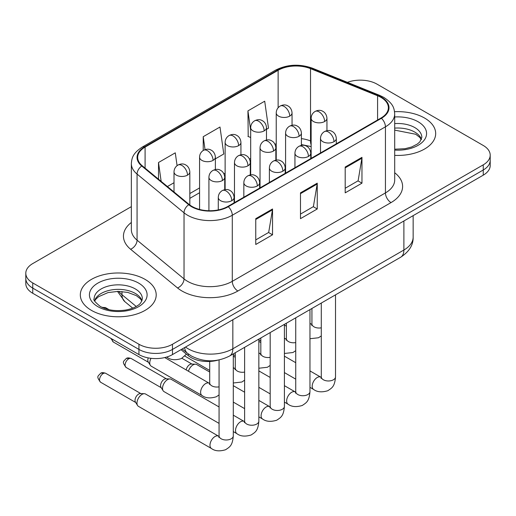 <?xml version="1.0" encoding="UTF-8"?>
<svg xmlns="http://www.w3.org/2000/svg" width="516" height="516" viewBox="0 0 516 516"><rect width="100%" height="100%" fill="white"/><g stroke="black" fill="none" stroke-linecap="round" stroke-linejoin="round"><path stroke-width="0.77" d="M311.142 146.667A31.618 18.254 0 0 0 309.935 146.209M217.965 360.149A23.717 13.693 180 0 1 188.282 355.659L181.006 349.661M424.565 118.041A37.945 21.904 0 0 0 394.547 111.708A37.945 21.904 0 0 1 424.565 118.041A37.945 21.904 0 0 1 435.678 133.534A37.945 21.904 0 0 0 424.565 118.041M145.093 279.395A37.945 21.904 0 0 0 103.742 274.647A37.945 21.904 0 0 0 80.322 294.881A37.945 21.904 0 0 0 91.435 310.374A37.945 21.904 0 0 0 132.786 315.121A37.945 21.904 0 0 0 156.206 294.881A37.945 21.904 0 0 0 145.093 279.395A37.945 21.904 0 0 0 103.742 274.647A37.945 21.904 0 0 0 80.322 294.881A37.945 21.904 0 0 0 91.435 310.374A37.945 21.904 0 0 0 132.786 315.121A37.945 21.904 0 0 0 156.206 294.881A37.945 21.904 0 0 0 145.093 279.395M380.969 97.389A25.297 14.603 180 0 1 388.374 107.715A25.297 14.603 180 0 1 380.969 118.041L227.814 206.465A25.297 14.603 180 0 1 189.211 204.51L142.248 165.791A25.297 14.603 180 0 1 137.675 157.419A25.297 14.603 180 0 1 145.086 147.092L278.13 70.279A25.297 14.603 180 0 1 310.522 68.641L377.589 95.75A25.297 14.603 180 0 1 380.969 97.389M381.414 97.131A25.929 14.97 0 0 0 377.951 95.454L310.89 68.344A25.929 14.97 0 0 0 277.685 70.021L144.635 146.834A25.929 14.97 0 0 0 141.732 166.004L188.695 204.723A25.929 14.97 0 0 0 228.266 206.722L381.414 118.299A25.929 14.97 0 0 0 381.414 97.131M131.354 206.652L32.747 263.579A23.717 13.693 0 0 0 25.8 273.261L25.8 283.587A23.717 13.693 0 0 0 32.747 293.269L138.946 354.582L138.946 349.422A23.717 13.693 0 0 0 172.479 349.422L483.253 169.996A23.717 13.693 0 0 0 490.2 160.315A23.717 13.693 0 0 1 483.253 169.996L172.479 349.422A23.717 13.693 0 0 1 138.946 349.422L32.747 288.109L138.946 349.422L138.946 344.256A23.717 13.693 0 0 0 172.479 344.256L483.253 164.836A23.717 13.693 0 0 0 490.2 155.155A23.717 13.693 0 0 0 483.253 145.473L377.054 84.16A23.717 13.693 0 0 0 347.416 82.341M25.8 278.427A23.717 13.693 0 0 0 32.747 288.109A23.717 13.693 0 0 1 25.8 278.427M255.762 218.661L255.762 244.481L272.532 234.799L272.532 208.98L255.762 218.661M255.762 239.895L268.681 232.439L272.467 209.838A6.321 3.651 -120 0 0 272.532 208.98M268.565 232.51L272.532 234.799M345.198 167.029L345.198 192.849L361.961 183.167L361.961 157.348L345.198 167.029M345.198 188.263L358.11 180.806L361.897 158.206A6.321 3.651 -120 0 0 361.961 157.348M357.994 180.877L361.961 183.167M300.48 192.849L300.48 218.661L317.25 208.98L317.25 183.167L300.48 192.849M300.48 214.082L313.393 206.626L317.179 184.019A6.321 3.651 -120 0 0 317.25 183.167M313.283 206.69L317.25 208.98M394.701 155.368A37.945 21.904 0 0 0 435.678 133.534A37.945 21.904 0 0 1 394.701 155.368M25.8 273.261A23.717 13.693 0 0 0 32.747 282.942L138.946 344.256M266.488 129.329L268.494 128.174L264.708 101.201L247.938 110.882L248.209 136.54M177.078 165.655L175.279 152.833L158.509 162.514L158.509 179.2M215.378 158.838L223.776 153.987L219.99 127.013L203.227 136.695L203.227 150.485M203.227 136.695L205.039 149.634M250.679 137.462L247.938 136.437M247.938 110.882L250.679 130.387M167.403 186.534L174.015 182.722M158.509 162.514L161.153 181.38M138.946 354.582A23.717 13.693 0 0 0 172.479 354.582L483.253 175.163A23.717 13.693 0 0 0 490.2 165.481L490.2 155.155M188.443 371.243A7.114 4.109 -60 0 1 193.119 364.877A7.114 4.109 -60 0 1 195.467 364.193A7.114 4.109 -60 0 1 196.673 364.522L209.715 372.049M186.205 369.953A5.141 2.967 -60 0 1 189.765 364.554A5.141 2.967 -60 0 1 191.462 364.057L195.467 364.193M219.068 423.391L164.004 391.599A7.114 4.109 -60 0 1 163.114 390.722A7.114 4.109 -60 0 1 162.534 388.342A7.114 4.109 -60 0 1 167.565 379.628A7.114 4.109 -60 0 1 169.912 378.944A7.114 4.109 -60 0 1 171.119 379.279L219.068 406.963M163.114 390.722L160.998 387.316A5.141 2.967 -60 0 1 160.579 385.6A5.141 2.967 -60 0 1 164.211 379.305A5.141 2.967 -60 0 1 165.907 378.815L169.912 378.944M136.979 403.093A7.114 4.109 -60 0 1 142.01 394.385A7.114 4.109 -60 0 1 144.357 393.702A7.114 4.109 -60 0 1 145.564 394.031L218.565 436.175A7.114 4.109 -60 0 0 215.32 436.355A7.114 4.109 -60 0 0 215.004 436.53A7.114 4.109 -60 0 0 210.36 442.799A7.114 4.109 -60 0 0 211.45 448.501L138.449 406.35A7.114 4.109 -60 0 1 137.559 405.473A7.114 4.109 -60 0 1 136.979 403.093M137.559 405.473L135.444 402.074A5.141 2.967 -60 0 1 135.024 400.352A5.141 2.967 -60 0 1 138.656 394.063A5.141 2.967 -60 0 1 140.352 393.566L144.357 393.702M209.696 383.491L209.206 383.233A7.114 4.109 -60 0 0 205.968 383.414A7.114 4.109 -60 0 0 200.621 392.295A7.114 4.109 -60 0 0 202.091 395.553L151.227 366.186A7.114 4.109 -60 0 1 150.337 365.309A7.114 4.109 -60 0 1 149.756 362.929A7.114 4.109 -60 0 1 151.033 358.323M150.337 365.309L148.221 361.91A5.141 2.967 -60 0 1 147.802 360.187A5.141 2.967 -60 0 1 148.253 357.898M188.282 353.931L188.282 355.659M394.701 172.763A39.526 22.82 180 0 1 391.031 202.588L237.876 291.011A7.908 4.567 60 0 1 232.29 281.33L385.439 192.913A31.618 18.254 0 0 0 394.701 180L394.701 113.913A31.618 18.254 180 0 1 385.439 126.82A7.908 4.567 -120 0 0 381.414 118.299M237.876 291.011A39.526 22.82 180 0 1 181.987 291.011A39.526 22.82 180 0 1 177.556 287.967L130.593 249.247A39.526 22.82 180 0 1 131.354 222.467M187.572 281.33A31.618 18.254 0 0 0 232.29 281.33L232.29 215.243A31.618 18.254 180 0 1 184.031 212.805L137.069 174.085A31.618 18.254 180 0 1 131.354 163.611L131.354 229.704A31.618 18.254 0 0 0 137.069 240.172L184.031 278.892A31.618 18.254 0 0 0 187.572 281.33M394.701 113.913C394.192 108.476 393.689 103.961 383.801 97.382L379.647 95.37A7.908 3.702 112 0 0 377.951 95.454M379.647 95.37L312.58 68.254C299.486 63.623 287.057 64.294 275.299 70.273A7.908 4.567 60 0 1 277.685 70.021M144.635 146.834A7.908 4.567 -120 0 0 142.248 147.086C132.664 153.375 131.793 158.102 131.354 163.611M141.732 166.004A7.908 5.289 129.5 0 0 137.069 174.085L137.069 240.172A7.908 5.289 -50.5 0 1 130.593 249.247M312.58 68.254A7.908 3.702 112 0 0 310.89 68.344M188.695 204.723A7.908 5.289 129.5 0 0 184.031 212.805L184.031 278.892A7.908 5.289 -50.5 0 1 177.556 287.967M228.266 206.722A7.908 4.567 60 0 1 232.29 215.243L385.439 126.82L385.439 192.913A7.908 4.567 60 0 0 391.031 202.588M172.479 344.256L172.479 354.582M483.253 164.836L483.253 175.163M32.747 282.942L32.747 293.269M145.086 147.092L145.086 168.132M377.589 95.75L377.589 119.989M310.522 68.641L310.522 140.926A25.297 14.603 0 0 0 301.396 138.623M311.142 141.178L310.522 140.926A14.229 6.663 -68 0 0 311.142 144.854M278.13 70.279L278.13 107.754M276.234 143.661L275.047 144.345M250.679 158.412L249.492 159.096M225.124 173.17L223.938 173.853M199.569 187.921L189.824 193.545M276.234 148.26A14.229 8.217 60 0 1 275.841 148.621M300.48 193.661L317.179 184.019M345.198 167.848L361.897 158.206M255.762 219.481L272.467 209.838M185.515 347.062A31.618 18.254 0 0 0 188.134 348.777A31.618 18.254 0 0 0 232.845 348.777L403.886 250.028A31.618 18.254 0 0 0 413.148 237.121C413.374 244.965 409.201 251.679 400.61 257.265L229.575 356.014A15.809 9.127 60 0 0 232.845 348.777L232.845 319.733M403.886 220.983L403.886 250.028A15.809 9.127 60 0 1 400.61 257.265M184.651 347.558A15.809 10.572 129.5 0 0 187.482 353.299L182.219 348.964M118.77 291.372A31.618 18.254 0 0 0 121.976 294.713L121.976 291.521M132.696 308.129L124.872 301.673A15.809 10.572 129.5 0 1 121.976 294.713L136.218 306.459M333.994 141.674A7.908 4.567 0 0 0 336.309 138.449C335.968 133.728 332.897 131.793 332.556 131.722C330.266 130.109 327.57 130.071 324.454 131.606A7.908 4.567 60 0 1 328.402 131.993A7.908 4.567 -120 0 1 333.994 141.674A7.908 4.567 0 0 1 322.816 141.674A7.908 4.567 0 0 1 320.5 138.449C320.617 135.456 321.939 133.173 324.454 131.606M309.961 387.342L313.67 389.483A7.114 4.109 -60 0 1 312.58 383.781A7.114 4.109 -60 0 1 317.224 377.512A7.114 4.109 -60 0 1 317.54 377.338A7.114 4.109 -60 0 1 320.784 377.157L309.961 370.914M321.062 378.402L321.287 376.867A7.114 4.109 -0 0 0 323.377 379.77A7.114 4.109 -0 0 0 333.11 379.95A7.114 4.109 -0 0 0 335.516 376.867C334.71 386.897 331.82 387.974 327.841 390.709C321.9 392.515 317.172 392.108 313.67 389.483M324.635 121.518A7.908 4.567 0 0 0 326.95 118.293C326.609 113.572 323.538 111.637 323.203 111.566C320.913 109.953 318.211 109.914 315.095 111.45A7.908 4.567 60 0 1 319.049 111.837A7.908 4.567 -120 0 1 324.635 121.518A7.908 4.567 0 0 1 313.457 121.518A7.908 4.567 0 0 1 311.142 118.293C311.264 115.3 312.58 113.017 315.095 111.45M309.961 323.887A7.114 4.109 -60 0 1 311.425 324.216L309.961 323.371M311.703 325.461L311.935 323.925A7.114 4.109 -0 0 0 314.018 326.828A7.114 4.109 -0 0 0 321.287 327.821M289.728 116.119A7.908 4.567 0 0 0 292.043 112.894C291.701 108.166 288.625 106.231 288.289 106.167C285.999 104.555 283.297 104.516 280.182 106.044A7.908 4.567 60 0 1 284.135 106.438A7.908 4.567 -120 0 1 289.728 116.119A7.908 4.567 0 0 1 278.55 116.119A7.908 4.567 0 0 1 276.234 112.894C276.35 109.895 277.666 107.612 280.182 106.044M308.439 156.432A7.908 4.567 0 0 0 310.755 153.207C310.413 148.479 307.343 146.544 307.001 146.48C304.711 144.867 302.015 144.828 298.899 146.357A7.908 4.567 60 0 1 302.847 146.75A7.908 4.567 -120 0 1 308.439 156.432A7.908 4.567 0 0 1 297.261 156.432A7.908 4.567 0 0 1 294.946 153.207C295.062 150.208 296.384 147.924 298.899 146.357M284.406 402.099L288.115 404.234A7.114 4.109 -60 0 1 287.025 398.533A7.114 4.109 -60 0 1 291.669 392.263A7.114 4.109 -60 0 1 291.985 392.096A7.114 4.109 -60 0 1 295.229 391.915L284.406 385.665M295.507 393.16L295.733 391.618A7.114 4.109 -0 0 0 297.822 394.527A7.114 4.109 -0 0 0 307.555 394.701A7.114 4.109 -0 0 0 309.961 391.618C309.155 401.654 306.265 402.725 302.286 405.466C296.345 407.272 291.617 406.86 288.115 404.234M282.884 171.183A7.908 4.567 0 0 0 285.2 167.958C284.858 163.23 281.788 161.302 281.446 161.231C279.156 159.618 276.46 159.579 273.345 161.115A7.908 4.567 60 0 1 277.292 161.502A7.908 4.567 -120 0 1 282.884 171.183A7.908 4.567 0 0 1 271.706 171.183A7.908 4.567 0 0 1 269.391 167.958C269.507 164.959 270.829 162.682 273.345 161.115M258.851 416.851L262.56 418.992A7.114 4.109 -60 0 1 261.47 413.29A7.114 4.109 -60 0 1 266.114 407.021A7.114 4.109 -60 0 1 266.43 406.847A7.114 4.109 -60 0 1 269.675 406.666L258.851 400.422M269.952 407.911L270.178 406.376A7.114 4.109 -0 0 0 272.267 409.278A7.114 4.109 -0 0 0 282 409.452A7.114 4.109 -0 0 0 284.406 406.376C283.6 416.406 280.71 417.476 276.731 420.218C270.79 422.023 266.062 421.617 262.56 418.992M257.329 185.941A7.908 4.567 0 0 0 259.645 182.709C259.303 177.988 256.233 176.053 255.891 175.988C253.601 174.376 250.905 174.331 247.79 175.866A7.908 4.567 60 0 1 251.737 176.259A7.908 4.567 -120 0 1 257.329 185.941A7.908 4.567 0 0 1 246.151 185.941A7.908 4.567 0 0 1 243.836 182.709C243.952 179.716 245.274 177.433 247.79 175.866M128.716 358.813A5.141 2.967 -60 0 1 131.283 358.562C128.819 357.698 127.11 357.698 126.149 358.562A5.141 2.967 60 0 1 128.716 358.813A5.141 2.967 -60 0 0 125.362 363.341A5.141 2.967 -60 0 0 126.149 367.457L161.25 387.729M233.297 431.602L237.005 433.743A7.114 4.109 -60 0 1 235.915 428.041A7.114 4.109 -60 0 1 240.559 421.772A7.114 4.109 -60 0 1 240.875 421.604A7.114 4.109 -60 0 1 244.12 421.424L233.297 415.174M244.397 422.662L244.623 421.127A7.114 4.109 -0 0 0 246.713 424.036A7.114 4.109 -0 0 0 256.446 424.21A7.114 4.109 -0 0 0 258.851 421.127C258.045 431.163 255.156 432.234 251.176 434.969C245.235 436.781 240.508 436.368 237.005 433.743M231.774 200.692A7.908 4.567 0 0 0 234.09 197.467C233.748 192.739 230.678 190.81 230.336 190.739C228.046 189.127 225.35 189.088 222.235 190.623A7.908 4.567 60 0 1 226.182 191.01A7.908 4.567 -120 0 1 231.774 200.692A7.908 4.567 0 0 1 220.596 200.692A7.908 4.567 0 0 1 218.281 197.467C218.397 194.468 219.719 192.191 222.235 190.623M103.161 373.571A5.141 2.967 -60 0 1 105.728 373.313C103.264 372.449 101.555 372.449 100.594 373.313A5.141 2.967 60 0 1 103.161 373.571A5.141 2.967 -60 0 0 99.807 378.099A5.141 2.967 -60 0 0 100.594 382.214L135.695 402.48M218.842 437.42L219.068 435.885A7.114 4.109 -0 0 0 221.158 438.787A7.114 4.109 -0 0 0 230.891 438.961A7.114 4.109 -0 0 0 233.297 435.885C232.49 445.914 229.601 446.985 225.621 449.726C219.681 451.532 214.953 451.126 211.45 448.501M299.08 136.276A7.908 4.567 0 0 0 301.396 133.051C301.054 128.323 297.984 126.388 297.648 126.323C295.358 124.711 292.656 124.672 289.541 126.201A7.908 4.567 60 0 1 293.494 126.594A7.908 4.567 -120 0 1 299.08 136.276A7.908 4.567 0 0 1 287.902 136.276A7.908 4.567 0 0 1 285.587 133.051C285.709 130.051 287.025 127.768 289.541 126.201M284.406 338.638A7.114 4.109 -60 0 1 285.87 338.973L284.406 338.128M286.148 340.212L286.38 338.677A7.114 4.109 -0 0 0 288.463 341.579A7.114 4.109 -0 0 0 295.733 342.572M273.525 151.027A7.908 4.567 0 0 0 275.841 147.802C275.499 143.074 272.429 141.145 272.093 141.074C269.804 139.462 267.101 139.423 263.986 140.958A7.908 4.567 60 0 1 267.939 141.345A7.908 4.567 -120 0 1 273.525 151.027A7.908 4.567 0 0 1 262.347 151.027A7.908 4.567 0 0 1 260.032 147.802C260.154 144.803 261.47 142.526 263.986 140.958M258.851 353.395A7.114 4.109 -60 0 1 260.316 353.724L258.851 352.88M260.593 354.969L260.825 353.434A7.114 4.109 -0 0 0 262.908 356.337A7.114 4.109 -0 0 0 270.178 357.33M247.97 165.784A7.908 4.567 0 0 0 250.286 162.553C249.944 157.832 246.874 155.897 246.538 155.832C244.249 154.22 241.546 154.181 238.431 155.709A7.908 4.567 60 0 1 242.385 156.103A7.908 4.567 -120 0 1 247.97 165.784A7.908 4.567 0 0 1 236.792 165.784A7.908 4.567 0 0 1 234.477 162.553C234.599 159.56 235.915 157.277 238.431 155.709M233.297 368.147A7.114 4.109 -60 0 1 234.761 368.476L233.297 367.637M235.038 369.72L235.27 368.185A7.114 4.109 -0 0 0 237.354 371.088A7.114 4.109 -0 0 0 244.623 372.081M264.173 130.871A7.908 4.567 0 0 0 266.488 127.646C266.146 122.918 263.07 120.989 262.734 120.918C260.445 119.306 257.742 119.267 254.627 120.802A7.908 4.567 60 0 1 258.58 121.189A7.908 4.567 -120 0 1 264.173 130.871A7.908 4.567 0 0 1 252.995 130.871A7.908 4.567 0 0 1 250.679 127.646C250.795 124.653 252.111 122.369 254.627 120.802M238.618 145.628A7.908 4.567 0 0 0 240.933 142.397C240.591 137.675 237.515 135.74 237.179 135.676C234.89 134.063 232.187 134.025 229.072 135.553A7.908 4.567 60 0 1 233.026 135.947A7.908 4.567 -120 0 1 238.618 145.628A7.908 4.567 0 0 1 227.44 145.628A7.908 4.567 0 0 1 225.124 142.397C225.24 139.404 226.556 137.121 229.072 135.553M213.063 160.379A7.908 4.567 0 0 0 215.378 157.154C215.037 152.426 211.96 150.498 211.625 150.427C209.335 148.814 206.632 148.776 203.517 150.311A7.908 4.567 60 0 1 207.471 150.698A7.908 4.567 -120 0 1 213.063 160.379A7.908 4.567 0 0 1 201.885 160.379A7.908 4.567 0 0 1 199.569 157.154C199.686 154.155 201.001 151.878 203.517 150.311M103.303 307.917A5.141 2.967 -60 0 1 105.728 307.742L101.787 307.239M187.508 175.137A7.908 4.567 0 0 0 189.824 171.905C189.482 167.184 186.405 165.249 186.07 165.185C183.78 163.572 181.077 163.527 177.962 165.062A7.908 4.567 60 0 1 181.916 165.455A7.908 4.567 -120 0 1 187.508 175.137A7.908 4.567 0 0 1 176.33 175.137A7.908 4.567 0 0 1 174.015 171.905C174.131 168.913 175.446 166.629 177.962 165.062M186.437 354.137L181.355 358.594C175.408 360.4 170.686 359.994 167.178 357.362A7.114 4.109 -60 0 1 166.726 357.027M421.43 139.391A24.091 13.913 0 0 0 414.774 132.09A24.091 13.913 0 0 0 394.701 128.123M394.701 149.208L405.092 148.698L411.645 146.976L417.36 144.041L419.856 141.848L421.83 137.404A24.091 13.913 0 0 0 414.774 127.568A24.091 13.913 0 0 0 394.701 123.608M394.701 150.091A28.838 16.647 0 0 0 423.759 140.707A28.838 16.647 0 0 0 418.128 121.763A28.838 16.647 0 0 0 394.701 116.977M141.958 300.744A24.091 13.913 0 0 0 135.302 293.436A24.091 13.913 0 0 0 111.114 289.992A24.091 13.913 0 0 0 94.57 300.744M135.302 288.921A24.091 13.913 0 0 0 109.044 285.903A24.091 13.913 0 0 0 94.17 298.758C92.906 299.499 94.931 302.054 100.246 306.42C107.193 310.219 115.655 311.432 125.62 310.051C130.812 309.097 134.902 307.542 137.888 305.395C140.088 304.214 141.578 302.002 142.358 298.758A24.091 13.913 0 0 0 135.302 288.921M97.872 306.659A28.838 16.647 0 0 0 138.656 306.659A28.838 16.647 0 0 0 138.656 283.11A28.838 16.647 0 0 0 97.872 283.11A28.838 16.647 0 0 0 97.872 306.659M222.415 180.535A7.908 4.567 0 0 0 224.731 177.31C224.389 172.583 221.319 170.654 220.983 170.583C218.694 168.971 215.991 168.932 212.876 170.467A7.908 4.567 60 0 1 216.83 170.854A7.908 4.567 -120 0 1 222.415 180.535A7.908 4.567 0 0 1 211.238 180.535A7.908 4.567 0 0 1 208.922 177.31C209.045 174.311 210.36 172.034 212.876 170.467M209.483 384.478L209.715 382.937A7.114 4.109 -0 0 0 211.799 385.845A7.114 4.109 -0 0 0 219.068 386.839M148.473 362.316L113.372 342.05A5.141 2.967 -60 0 1 112.327 339.218M275.299 70.273L142.248 147.086M311.142 146.583L301.396 144.57M276.234 148.505L275.841 148.711M250.679 163.224L250.286 163.449M225.124 177.981L224.731 178.207M199.569 192.732L189.824 198.363M229.575 356.014C216.849 362.406 204.13 362.406 191.404 356.014L187.482 353.299M413.148 237.121L413.148 215.636M124.872 301.673L117.493 291.379M321.268 377.415L320.784 377.157M335.516 294.849L335.516 376.867M336.309 143.822L336.309 138.449M295.733 379.131L284.406 372.591M321.287 303.06L321.287 376.867M320.5 152.955L320.5 138.449M295.733 362.696L284.406 356.163M260.825 342.54L258.851 341.405M311.916 324.474L311.425 324.216M309.961 338.722L318.488 337.767L321.287 335.922M326.95 130.677L326.95 118.293M311.935 308.465L311.935 323.925M286.38 326.183L284.406 325.048M311.142 158.354L311.142 118.293M292.043 125.278L292.043 112.894M276.234 160.128L276.234 112.894M295.713 392.173L295.229 391.915M309.961 309.6L309.961 391.618M310.755 158.58L310.755 153.207M270.178 393.882L258.851 387.342M295.733 317.817L295.733 391.618M294.946 167.706L294.946 153.207M270.178 377.454L258.851 370.914M235.27 357.298L233.297 356.163M270.158 406.924L269.675 406.666M284.406 324.358L284.406 406.376M285.2 173.331L285.2 167.958M244.623 408.633L233.297 402.099M270.178 332.568L270.178 406.376M269.391 182.458L269.391 167.958M244.623 392.205L233.297 385.665M181.935 358.298L191.946 364.077M244.603 421.675L244.12 421.424M258.851 339.109L258.851 421.127M259.645 188.088L259.645 182.709M244.623 347.326L244.623 421.127M243.836 197.215L243.836 182.709M131.283 358.562L166.391 378.828M126.149 367.457C121.486 361.323 123.588 361.677 126.149 358.562M219.048 436.433L218.565 436.175M233.297 353.86L233.297 435.885M234.09 202.84L234.09 197.467M219.068 359.936L219.068 435.885M218.281 209.922L218.281 197.467M105.728 373.313L140.836 393.579M100.594 382.214C95.931 376.08 98.034 376.428 100.594 373.313M286.361 339.225L285.87 338.973M284.406 353.479L292.933 352.518L295.733 350.674M301.396 145.435L301.396 133.051M286.38 323.216L286.38 338.677M260.825 340.941L258.851 339.799M285.587 173.112L285.587 133.051M260.806 353.982L260.316 353.724M258.851 368.231L267.378 367.276L270.178 365.431M275.841 160.186L275.841 147.802M260.825 337.974L260.825 353.434M235.27 355.692L233.297 354.557M260.032 187.863L260.032 147.802M235.251 368.734L234.761 368.476M233.297 382.988L241.823 382.027L244.623 380.182M250.286 174.943L250.286 162.553M235.27 352.725L235.27 368.185M209.715 370.449L184.851 356.092M234.477 202.614L234.477 162.553M266.488 140.03L266.488 127.646M250.679 174.879L250.679 127.646M240.933 154.787L240.933 142.397M225.124 189.63L225.124 142.397M215.378 169.538L215.378 157.154M199.569 209.457L199.569 157.154M189.824 204.994L189.824 171.905M167.178 357.362L166.642 357.053M105.728 307.742L109.14 309.71M174.015 191.978L174.015 171.905M421.314 139.662L419.856 137.482L415.754 134.257L394.701 130.122M141.842 301.015L140.384 298.835L136.282 295.61L127.807 292.417L118.241 291.372L108.05 292.572L98.537 296.713L95.782 299.261L94.686 301.015M202.091 395.553C205.6 398.178 210.322 398.591 216.269 396.785L219.068 394.933M209.206 383.233L164.746 357.562M224.731 189.695L224.731 177.31M209.715 361.445L209.715 382.937M113.372 342.05L110.856 338.367M208.922 210.728L208.922 177.31"/></g></svg>
